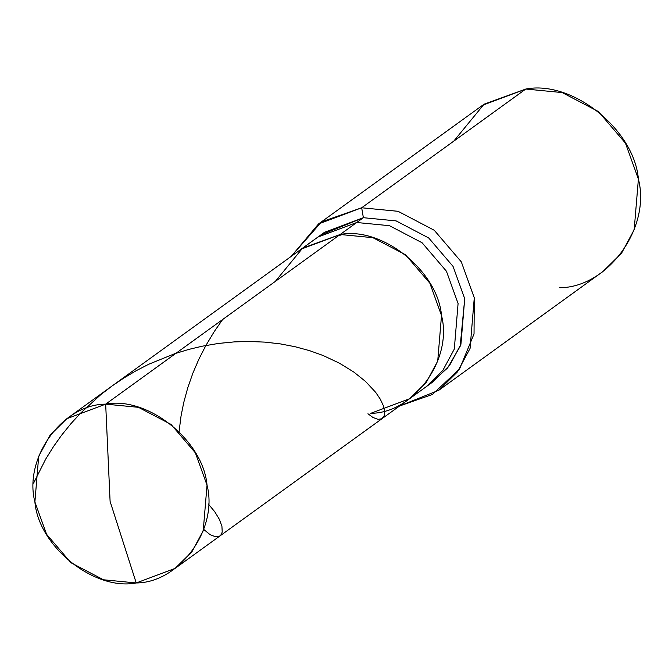 <?xml version="1.0" encoding="UTF-8"?>
<svg xmlns="http://www.w3.org/2000/svg" width="672" height="672" viewBox="0 0 672 672"><rect width="100%" height="100%" fill="white"/><g stroke="black" fill="none" stroke-linecap="round" stroke-linejoin="round"><path stroke-width="1.01" d="M370.734 413.322C413.994 413.162 452.92 359.377 441.512 315.512C437.8 270.9 382.057 226.346 340.166 234.494L105.672 404.141L110.099 501.404L136.24 582.96C94.349 591.116 38.606 546.554 34.894 501.942C23.486 458.086 62.412 404.292 105.672 404.141L66.822 418.715L50.022 435.271L38.69 456.372L34.894 501.942L46.561 534.265L70.913 562.708L103.488 579.776L136.24 582.96L110.099 501.404L105.672 404.141C147.571 395.993 203.305 440.546 207.026 485.159C218.434 529.024 179.508 582.809 136.24 582.96L175.098 568.386L191.898 551.83L203.23 530.729L207.026 485.159L195.359 452.836L171.007 424.393L138.432 407.324L105.672 404.141L340.166 234.494L302.593 248.161L275.302 281.417L302.593 248.161L340.166 234.494L372.918 237.686L405.493 254.747L429.845 283.189L441.512 315.512L437.716 361.082L426.384 382.183L409.584 398.74L426.384 382.183L437.716 361.082L441.512 315.512L429.845 283.189L405.493 254.747L372.918 237.686L340.166 234.494L301.308 249.077L340.166 234.494C382.057 226.346 437.8 270.9 441.512 315.512C452.92 359.377 413.994 413.162 370.734 413.322L409.584 398.74L426.166 386.744L442.957 370.196L454.297 349.096L458.086 303.517L446.418 271.202L422.075 242.752L389.491 225.691L356.74 222.499L340.166 234.494L356.74 222.499L317.881 237.082L356.74 222.499L389.491 225.691L422.075 242.752L446.418 271.202L458.086 303.517L454.297 349.096L442.957 370.196L426.166 386.744L432.793 381.948L449.593 365.392L460.925 344.291L464.722 298.721L453.054 266.398L428.702 237.955L396.127 220.895L363.376 217.703L356.74 222.499L363.376 217.703L321.266 234.772M66.822 418.715L324.517 232.285L363.376 217.703L361.67 207.774L363.376 217.703L396.127 220.895L428.702 237.955L453.054 266.398L464.722 298.721L460.177 346.273L447.644 367.895L429.416 384.258M291.278 256.326L321.51 221.886L361.67 207.774L318.503 223.969L291.278 256.326M318.503 223.969L482.622 105.235L525.79 89.04L361.67 207.774L398.068 211.31L434.263 230.278L461.32 261.878L474.281 297.788L474.037 333.917L459.589 368.92L432.466 394.439L399.554 405.997L438.808 390.264L457.472 371.868L470.064 348.424L474.281 297.788L461.32 261.878L434.263 230.278L398.068 211.31L361.67 207.774L525.79 89.04L484.05 104.219L453.726 141.17M559.751 287.734C607.824 287.557 651.076 227.791 638.4 179.054C634.276 129.486 572.342 79.985 525.79 89.04L562.187 92.576L598.382 111.544L625.439 143.144L638.4 179.054L634.183 229.69L621.592 253.134L602.927 271.53L438.808 390.264M208.32 503.992L214.78 511.787L219.349 519.296L221.928 526.31L222.214 531.98L221.39 534.332L220.038 535.87L218.047 536.752L215.561 536.802L210.059 534.635L203.7 529.402M179.08 431.592L181.045 415.993L183.775 402.394L187.757 387.794L192.889 373.128L198.803 359.344L205.75 345.727L214.217 331.624L222.634 319.519M338.369 235.796L342.317 234.52M33.6 483.109L45.721 459.068L53.474 446.62L61.538 435.288L70.946 423.654L80.489 413.23L100.758 394.657L112.081 385.972L123.9 377.983L136.156 370.726L148.772 364.232L174.838 353.648L189.017 349.348L202.381 346.172L218.392 343.451L234.259 341.897L248.984 341.468L265.012 342.124L280.442 343.913L295.151 346.735L309.7 350.7L323.182 355.547L339.486 363.208L353.867 372.095L365.526 381.436L375.673 392.339L380.285 399.151L383.426 405.838L384.712 411.659L384.216 415.892L381.755 418.816L377.966 419.336L372.884 417.438L367.945 413.75M175.098 568.386L409.584 398.74"/></g></svg>
